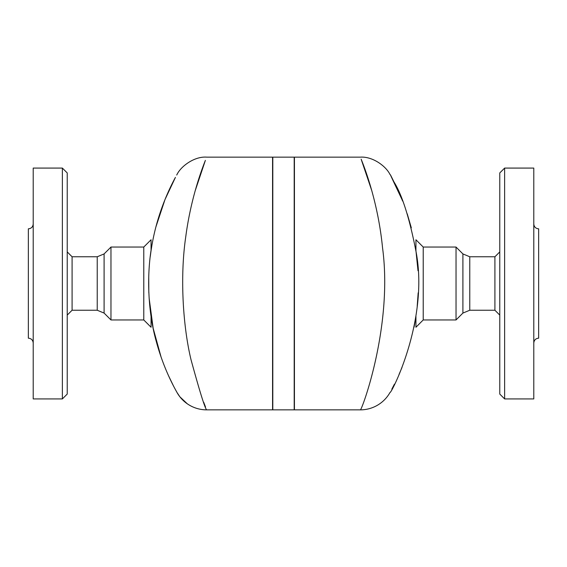 <?xml version="1.0" encoding="UTF-8"?>
<svg xmlns="http://www.w3.org/2000/svg" width="567" height="567" viewBox="0 0 567 567"><rect width="100%" height="100%" fill="white"/><g stroke="black" fill="none" stroke-linecap="round" stroke-linejoin="round"><path stroke-width="0.85" d="M97.226 256.773L97.226 310.234L104.094 313.076L104.094 253.924L97.226 256.773L72.087 256.773L72.087 310.234L67.232 315.089M104.094 313.076L110.969 319.951L110.969 247.049L104.094 253.924M151.063 316.379L151.063 327.244L143.777 319.951L143.777 247.049L151.063 239.763L151.063 250.628L150.276 256.447M148.738 276.739L148.823 292.756M33.212 343.035C32.921 340.087 31.298 338.464 28.35 338.18L28.35 228.827C31.298 228.536 32.921 226.92 33.212 223.965M33.212 283.5L33.212 168.08L62.37 168.08L62.37 398.927L33.212 398.927L33.212 283.5M62.37 168.08L67.232 172.935L67.232 394.065L62.37 398.927M161.063 356.983L153.168 328.293L149.107 297.98M151.063 247.049L151.63 247.049L151.063 250.628L151.864 245.653M155.968 226.722L165.004 199.534L175.423 177.393C171.078 185.374 158.193 210.322 152.289 243.257C146.08 274.697 148.2 312.871 156.159 341.022C164.465 372.136 177.258 392.577 176.961 392.414L175.6 389.94M173.438 385.858L168.718 376.105M171.135 185.763L175.182 177.832M176.706 175.047L176.961 174.586C180.866 166.287 194.446 156.209 206.672 157.137L272.564 157.144L272.564 409.863L206.672 409.863A34.02 34.02 -29.2 0 1 176.961 392.414L179.852 396.772L187.316 403.817C193.149 407.801 199.605 409.813 206.672 409.863C205.041 408.601 199.825 391.896 191.029 359.74C182.978 326.401 179.831 276.994 185.749 236.808C190.76 198.599 201.682 169.653 205.367 160.397L195.176 190.803M469.774 256.773L469.774 310.234L494.913 310.234L494.913 256.773L469.774 256.773L462.906 253.924L462.906 313.076L456.031 319.951L456.031 247.049L423.223 247.049L423.223 319.951L415.937 327.244L415.937 316.386M417.929 269.594L415.937 250.628L415.937 239.763L423.223 247.049M417.192 306.336L418.17 292.848M533.788 343.035C534.079 340.087 535.702 338.464 538.65 338.18L538.65 228.827C535.702 228.536 534.079 226.92 533.788 223.965M504.63 398.927L533.788 398.927L533.788 168.08L504.63 168.08L504.63 398.927L499.768 394.065L499.768 172.935L504.63 168.08M371.824 190.803L361.151 159.185C364.56 167.548 378.118 202.369 382.541 247.779C393.229 326.769 361.158 412.018 360.328 409.863A34.02 34.02 29.2 0 0 390.039 392.414C391.017 394.278 428.843 320.794 416.235 252.712C409.707 218.763 402.258 195.126 393.902 181.809C387.325 168.364 390.018 174.267 401.996 199.534L402.577 200.987M407.248 213.879L411.323 227.835M415.937 250.628L417.999 270.714M417.95 297.073L417.794 299.482M415.937 319.951L415.377 319.951L414.052 327.209M401.996 367.473L399.069 374.362M394.412 384.171L391.825 389.153M203.688 402.251L205.516 406.986M360.328 409.863L294.436 409.863L294.436 157.144L360.343 157.144M294.195 409.863L294.195 157.144L272.805 157.144L272.805 409.863L294.195 409.863M97.226 310.234L72.087 310.234M72.087 256.773L67.232 251.911M151.623 319.951L151.063 319.951M143.777 247.049L110.969 247.049M143.777 319.951L110.969 319.951M469.774 310.234L462.906 313.076M462.906 253.924L456.031 247.049M494.913 310.234L499.768 315.089M494.913 256.773L499.768 251.911M415.937 247.049L415.377 247.049M456.031 319.951L423.223 319.951M176.528 391.634L176.961 392.414M165.55 198.202L166.478 195.984M166.62 195.65L166.847 195.126M360.343 157.151C372.554 156.286 385.985 166.096 390.053 174.593M393.902 181.816L391.244 176.784"/></g></svg>
